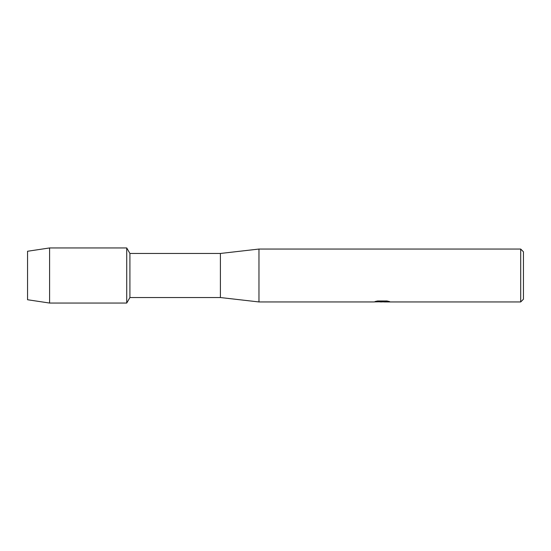 <?xml version="1.0" encoding="UTF-8"?>
<svg xmlns="http://www.w3.org/2000/svg" width="551" height="551" viewBox="0 0 551 551"><rect width="100%" height="100%" fill="white"/><g stroke="black" fill="none" stroke-linecap="round" stroke-linejoin="round"><path stroke-width="0.83" d="M375.279 301.487L382.676 301.542L373.626 301.948L258.97 301.948L220.4 297.54L129.912 297.54L126.73 303.05L49.59 303.05L27.55 299.744L27.55 251.256L49.59 247.95L126.73 247.95L129.912 253.46L220.4 253.46L258.97 249.052L520.695 249.052L523.45 251.807L523.45 299.193L520.695 301.948L384.247 301.948L389.378 301.528M129.912 297.54L129.912 253.46M126.73 303.05L126.73 247.95L126.73 303.05M220.4 297.54L220.4 253.46M258.97 301.948L258.97 249.052M382.194 301.893L379.756 301.893M381.726 301.948L380.596 301.948M520.695 301.948L520.695 249.052M382.676 301.542L375.066 301.542L377.545 300.984L386.933 300.984L389.66 301.611L384.157 301.934M374.287 301.893L382.098 301.776M49.59 303.05L49.59 247.95M27.55 299.744L27.55 251.256M381.747 301.893L384.157 301.893"/></g></svg>
